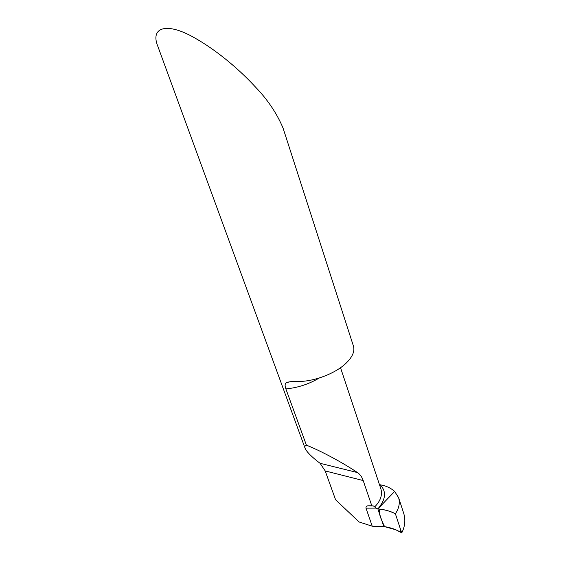 <?xml version="1.0" encoding="UTF-8"?>
<svg xmlns="http://www.w3.org/2000/svg" width="561" height="561" viewBox="0 0 561 561"><rect width="100%" height="100%" fill="white"/><g stroke="black" fill="none" stroke-linecap="round" stroke-linejoin="round"><path stroke-width="0.84" d="M319.37 377.953C308.788 384.194 297.618 387.84 285.865 388.885L306.411 445.175C304.967 445.623 304.532 446.675 305.107 448.316L157.943 46.612C149.948 27.608 166.098 21.83 193.489 37.236C220.305 52.166 243.194 73.652 255.241 86.808C267.548 99.5 276.825 113.294 283.095 128.189L353.451 346.144C354.945 351.2 352.532 356.845 346.221 363.065C335.702 373.381 314.188 381.641 298.143 381.48C293.144 381.319 289.399 381.641 286.916 382.455L291.187 381.627M285.865 388.885C284.602 385.253 284.953 383.107 286.916 382.455M305.107 448.316C306.748 451.991 311.734 456.991 320.065 463.302L325.198 470.924L335.583 499.767L359.096 521.975L372.224 526.204L365.996 508.154C365.828 506.653 366.508 505.875 368.037 505.826L373.36 505.917L374.699 506.878C380.379 501.162 382.483 495.286 380.996 489.234L380.989 489.192M306.411 445.175C320.52 450.679 342.771 462.664 357.49 472.572C360.092 474.354 361.992 477.011 363.198 480.56L371.866 505.959M395.386 513.778L401.704 532.95C396.676 529.64 390.715 527.508 383.829 526.541L377.862 508.904C384.615 509.5 390.456 511.127 395.386 513.778C391.003 511.52 385.94 509.977 380.19 509.15C377.322 511.772 382.202 521.499 384.573 526.653L395.666 529.724L400.47 532.172L400.491 529.275L395.386 513.778C399.025 508.357 400.098 502.993 398.626 497.684L394.642 491.443L377.862 508.904L394.642 491.443C390.821 487.993 385.968 485.777 380.078 484.781C386.641 491.31 385.905 499.353 377.862 508.904L383.829 526.541L372.224 526.204M374.685 506.892L375.884 508.098L365.996 508.154M379.474 484.655L380.078 484.781M377.862 508.904L375.884 508.098M398.626 497.684L403.829 513.715C405.666 520.208 404.958 526.618 401.704 532.95M363.198 480.56L325.198 470.924M357.49 472.572L320.065 463.302M340.527 367.714L380.996 489.234M368.037 505.826L370.681 505.819M372.273 505.868L373.233 505.917"/></g></svg>
